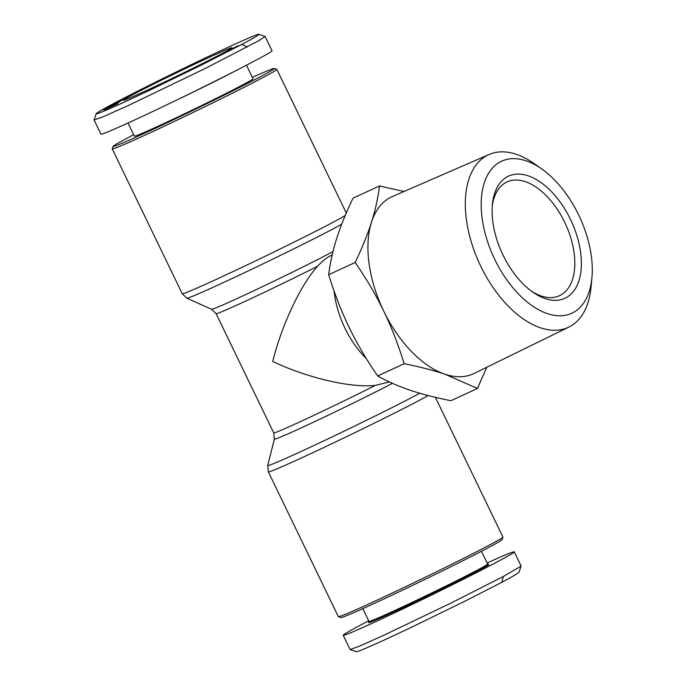<?xml version="1.0" encoding="UTF-8"?>
<svg xmlns="http://www.w3.org/2000/svg" width="686" height="686" viewBox="0 0 686 686"><rect width="100%" height="100%" fill="white"/><g stroke="black" fill="none" stroke-linecap="round" stroke-linejoin="round"><path stroke-width="1.03" d="M366.324 358.581A69.603 39.419 -114.8 0 1 334.073 291.001M332.187 254.986L329.863 256.092C325.944 258.21 321.854 261.589 317.601 266.219C300.777 284.587 281.792 324.907 272.728 361.496C307.414 377.926 350.786 388.044 375.225 385.421L389.356 381.913M435.387 397.331L502.941 537.078A91.409 2.367 154.2 0 1 502.941 537.147A91.409 2.367 154.2 0 1 489.041 545.284A91.409 2.367 154.2 0 1 398.24 590.217A91.409 2.367 154.2 0 1 338.404 616.688A91.409 2.367 154.2 0 1 338.344 616.645L268.346 471.857A91.409 2.367 -25.8 0 0 327.213 445.909A91.409 2.367 -25.8 0 0 419.043 400.495A91.409 2.367 -25.8 0 0 428.115 395.539M113.104 146.375L112.238 148.853A91.409 2.367 -25.8 0 0 112.238 148.922A91.409 2.367 -25.8 0 0 171.106 122.974A91.409 2.367 -25.8 0 0 262.935 77.561A91.409 2.367 -25.8 0 0 276.835 69.355A91.409 2.367 -25.8 0 0 276.775 69.312L274.306 68.446A89.557 2.315 154.2 0 1 260.74 76.532A89.557 2.315 154.2 0 1 169.776 121.491A89.557 2.315 154.2 0 1 113.104 146.375A89.557 2.315 154.2 0 1 126.721 138.401A89.557 2.315 154.2 0 1 133.727 134.73M362.817 608.628L368.991 621.413A65.89 1.706 -25.8 0 0 411.429 602.702A65.89 1.706 -25.8 0 0 477.619 569.972A65.89 1.706 -25.8 0 0 487.635 564.055L481.452 551.27M368.982 621.387L368.562 622.596A66.816 1.732 -25.8 0 0 410.845 604.032A66.816 1.732 -25.8 0 0 478.717 570.486A66.816 1.732 -25.8 0 0 488.835 564.458L487.626 564.038M487.129 563.009C504.476 555.111 513.522 551.39 514.251 551.836L521.12 566.113L503.284 576.514L450.796 603.165L383.294 635.519L359.061 646.341L350.109 649.548L343.18 635.296C343.137 634.661 349.08 631.171 361.016 624.826L368.691 620.787M514.251 551.836C518.119 552.247 428.999 597.18 376.434 621.319C355.254 631.069 344.175 635.725 343.18 635.296M338.404 616.688L340.882 617.554A89.557 2.315 -25.8 0 0 399.501 591.615A89.557 2.315 -25.8 0 0 488.458 547.6A89.557 2.315 -25.8 0 0 502.075 539.625L502.941 537.147M132.441 94.891A60.317 1.561 154.2 0 1 193.709 64.613A60.317 1.561 154.2 0 1 231.885 47.849A60.317 1.561 154.2 0 1 222.71 53.225A60.317 1.561 154.2 0 1 162.788 82.869A60.317 1.561 154.2 0 1 123.309 100.336A60.317 1.561 154.2 0 1 132.441 94.891M234.938 71.155A65.89 1.706 154.2 0 1 174.596 101.048M246.488 65.213L253.048 78.787A65.89 1.706 154.2 0 1 243.033 84.704A65.89 1.706 154.2 0 1 176.842 117.443A65.89 1.706 154.2 0 1 134.405 136.145L128.05 122.991M96.22 113.696L94.059 119.964L102.531 117.04L127.313 105.987L205.526 68.317L258.965 40.611L265.13 36.504L258.879 34.3C257.696 33.211 209.659 55.489 168.353 75.854C127.047 96.151 96.786 112.067 96.22 113.696C96.589 114.699 114.339 106.913 149.462 90.329L201.727 64.887L241.806 44.41C249.069 40.56 259.78 34.712 258.879 34.3M94.059 119.964L100.928 134.164C101.914 134.593 113.001 129.928 134.173 120.179C186.738 96.04 275.858 51.116 271.999 50.704L265.13 36.504M252.362 77.372A89.557 2.315 154.2 0 1 274.306 68.446M541.82 169.022L534.18 163.628A95.071 53.851 65.2 0 0 489.178 154.461L392.375 196.548A97.438 55.189 65.2 0 0 390.18 197.602A97.438 55.189 65.2 0 0 371.46 222.298A97.438 55.189 65.2 0 0 383.774 311.204A97.438 55.189 65.2 0 0 444.888 374.196A97.438 55.189 65.2 0 0 474.052 373.467L568.874 327.085A95.071 53.851 65.2 0 0 569.766 326.63A95.071 53.851 65.2 0 0 591.083 286.894L591.941 277.581A83.726 47.428 -114.8 0 1 573.162 312.576A83.726 47.428 -114.8 0 1 494.803 259.471A83.726 47.428 -114.8 0 1 500.308 161.862A83.726 47.428 -114.8 0 1 541.82 169.022A83.726 47.428 -114.8 0 1 591.941 277.581M486.82 367.224L477.43 388.465L444.888 374.196C433.552 370.354 419.969 366.864 404.148 363.726C398.18 344.406 391.389 326.896 383.774 311.204C376.211 295.486 366.676 279.236 355.194 262.464C362.294 247.552 367.713 234.158 371.46 222.298C375.259 210.422 377.943 198.297 379.521 185.932L403.943 191.514M489.178 154.461A95.071 53.851 65.2 0 0 487.043 155.499A95.071 53.851 65.2 0 0 480.406 265.533A95.071 53.851 65.2 0 0 568.874 327.085M492.291 205.834A62.64 35.483 -114.8 0 1 506.011 182.442A62.64 35.483 -114.8 0 1 507.005 181.944A62.64 35.483 -114.8 0 1 565.058 223.053A62.64 35.483 -114.8 0 1 560.513 295.194A62.64 35.483 -114.8 0 1 559.519 295.692A62.64 35.483 -114.8 0 1 531.787 291.404M566.01 297.767A67.279 38.107 65.2 0 0 570.435 219.331A67.279 38.107 65.2 0 0 507.46 176.662A67.279 38.107 65.2 0 0 492.471 203.819A67.279 38.107 65.2 0 0 533.442 292.57A67.279 38.107 65.2 0 0 566.01 297.767M379.521 185.932L353.007 198.168C345.958 212.96 340.539 226.354 336.74 238.325C332.924 250.321 330.24 262.438 328.688 274.7C334.588 293.865 341.379 311.375 349.054 327.231C356.711 343.086 366.238 359.335 377.643 375.962C387.847 381.605 398.686 386.364 410.177 390.231C421.633 394.107 435.216 397.597 450.916 400.701L477.43 388.465M355.194 262.464L328.688 274.7M404.148 363.726L377.643 375.962M238.539 45.593L227.855 50.687L238.599 45.722M225.488 51.939L218.525 55.635L232.623 49.006M228.978 50.627L225.66 52.29M232.563 48.886L229.03 50.773M117.752 103.397L104.409 109.863L117.863 103.569M111.981 104.615L128.273 96.855L115.617 103.14L121.251 100.679L107.102 107.273L119.81 100.971L111.981 104.615M150.92 85.055L143.631 88.571L150.92 85.055M168.104 76.789L156.211 82.62L163.8 78.376L173.138 74.328L168.104 76.789M124.775 97.866L140.733 90.26L124.912 98.141M119.69 101.742L103.252 109.837L119.69 101.742M107.608 107.659L113.473 104.787L107.659 107.771M165 78.118L161.587 79.79L165.043 78.204M521.12 566.113L518.959 572.304C516.438 574.328 510.727 577.655 501.835 582.294L465.237 601.03L411.917 627.055C377.077 643.562 358.538 651.777 356.3 651.7L350.109 649.548M419.738 393.232A89.24 2.307 154.2 0 1 414.824 395.873A89.24 2.307 154.2 0 1 324.341 440.601A89.24 2.307 154.2 0 1 267.703 465.485L268.346 471.857M267.703 465.485L274.374 439.169A71.773 1.861 -25.8 0 0 319.702 419.257A71.773 1.861 -25.8 0 0 392.435 383.32M375.225 385.421A69.603 1.801 154.2 0 1 309.42 417.44A69.603 1.801 154.2 0 1 273.74 432.892L216.116 313.691A69.603 1.801 -25.8 0 0 251.796 298.239A69.603 1.801 -25.8 0 0 317.601 266.219M333.002 251.565A71.773 1.861 154.2 0 1 329.889 253.237A71.773 1.861 154.2 0 1 258.459 288.574A71.773 1.861 154.2 0 1 211.597 309.292L186.824 298.178A89.24 2.307 -25.8 0 0 245.091 272.411A89.24 2.307 -25.8 0 0 333.902 228.472A89.24 2.307 -25.8 0 0 341.714 224.228M345.247 215.455A91.409 2.367 154.2 0 1 332.924 222.358A91.409 2.367 154.2 0 1 241.103 267.772A91.409 2.367 154.2 0 1 182.236 293.719L112.238 148.922M241.806 44.41L247.294 46.982M501.835 582.294L503.284 576.514M274.374 439.169L273.74 432.892M216.116 313.691L211.597 309.292M182.236 293.719L186.824 298.178M346.284 213.02L276.835 69.355"/></g></svg>

